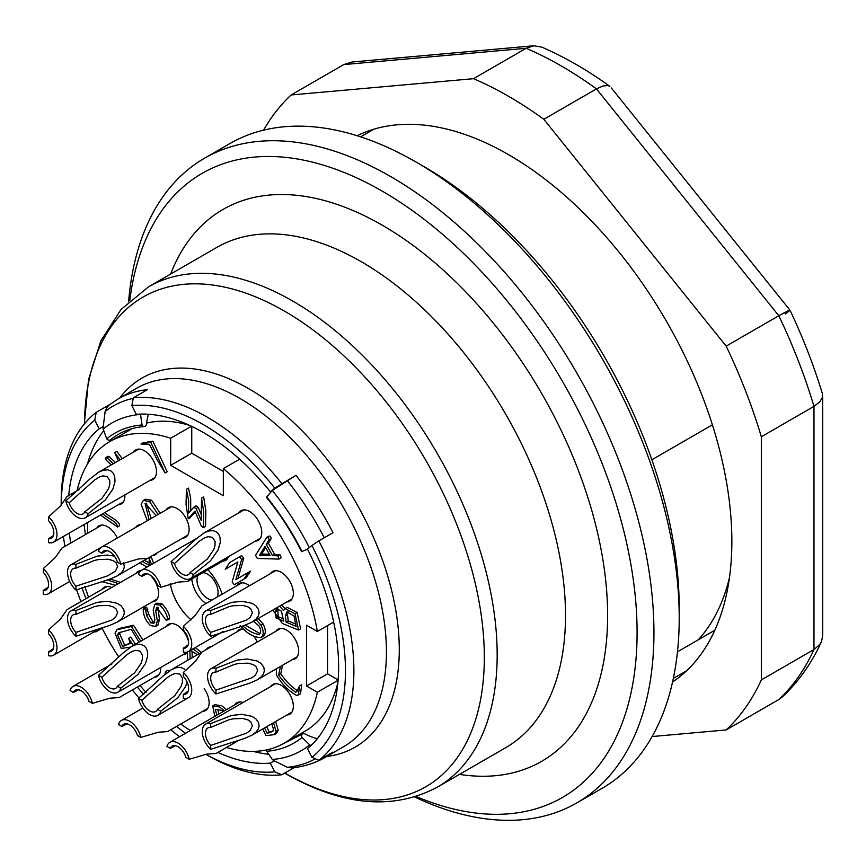<?xml version="1.0" encoding="UTF-8"?>
<svg xmlns="http://www.w3.org/2000/svg" width="866" height="866" viewBox="0 0 866 866"><rect width="100%" height="100%" fill="white"/><g stroke="black" fill="none" stroke-linecap="round" stroke-linejoin="round"><path stroke-width="1.3" d="M714.807 630.253L677.472 651.817M651.86 459.77L712.393 424.827M202.774 572.707A14.884 8.595 60 0 1 207.548 574.136A14.884 8.595 60 0 1 216.933 597.215M212.311 599.889A14.884 8.595 60 0 1 200.1 590.59A14.884 8.595 60 0 1 198.152 575.37M140.779 737.399A16.378 9.461 -120 0 0 121.446 720.425A16.378 9.461 -120 0 0 118.49 724.528L121.825 726.455A11.908 6.874 60 0 1 123.676 724.301A11.908 6.874 60 0 1 137.445 735.472L140.779 737.399L158.337 732.235L167.647 731.575L207.699 708.453M121.825 726.455L127.042 723.868M183.332 676.357A11.908 6.874 60 0 1 186.125 693.872A11.908 6.874 60 0 1 183.332 694.391L183.332 698.245A16.378 9.461 -120 0 0 188.355 697.736A16.378 9.461 -120 0 0 183.332 672.514L183.332 676.357M188.193 691.155L183.332 694.391M215.97 690.137A11.908 6.874 60 0 1 213.166 672.633A11.908 6.874 60 0 1 215.97 672.103L215.97 668.26L237.013 660.119L247.156 659.015L257.17 661.007L261.142 663.54L263.784 667.166L264.368 670.814L263.459 673.91L261.402 676.714L257.105 679.929L249.581 683.22L215.97 693.991L215.97 690.137L251.811 677.829L255.448 675.112L257.667 670.511L256.076 666.647L253.392 664.677L248.293 663.161L238.626 663.475L234.372 664.406L215.97 672.103M210.698 632.386A11.908 6.874 60 0 1 207.905 614.882A11.908 6.874 60 0 1 210.698 614.362L210.698 610.508L231.742 602.379L241.895 601.264L251.909 603.266L255.881 605.789L258.523 609.426L259.107 613.074L258.198 616.17L256.13 618.963L251.876 622.167L244.32 625.468L210.698 636.239L210.698 632.386L246.615 620.045L250.187 617.371L252.396 612.76L250.815 608.895L248.131 606.936L243.032 605.421L233.365 605.724L229.111 606.655L210.698 614.362M190.087 572.567A11.908 6.874 60 0 1 188.225 574.732A11.908 6.874 60 0 1 174.467 563.55L171.132 561.623L195.37 539.605L203.943 532.991L208.468 531.01L213.036 530.609L216.5 531.93L218.708 534.257L220.018 537.385L220.289 542.495L218.113 549.932L210.525 560.832L193.421 574.494L190.087 572.567L207.342 559.025L213.729 549.672L215.017 545.569L215.082 541.412L212.462 537.342L208.143 536.682L204.701 537.797L199.808 540.849L174.467 563.55M183.332 630.167A11.908 6.874 60 0 1 186.125 647.671A11.908 6.874 60 0 1 183.332 648.19L183.332 652.044A16.378 9.461 -120 0 0 188.355 651.535A16.378 9.461 -120 0 0 183.332 626.313L183.332 630.167M188.193 644.953L183.332 648.19M189.21 759.276A16.378 9.461 -120 0 0 169.877 742.314A16.378 9.461 -120 0 0 166.921 746.416L170.256 748.343A11.908 6.874 60 0 1 172.107 746.178A11.908 6.874 60 0 1 185.876 757.36L189.21 759.276L206.768 754.124L216.078 753.463L239.113 740.159M170.256 748.343L175.473 745.745M210.698 745.453A11.908 6.874 60 0 1 207.905 727.949A11.908 6.874 60 0 1 210.698 727.418L210.698 723.575L231.742 715.435L241.895 714.331L251.909 716.323L255.881 718.856L258.523 722.482L259.107 726.13L258.198 729.226L256.13 732.03L251.844 735.245L244.32 738.536L210.698 749.307L210.698 745.453L246.55 733.145L250.187 730.428L252.396 725.816L250.815 721.963L248.131 719.992L243.032 718.477L233.365 718.791L229.111 719.722L210.698 727.418M187.132 682.105L185.476 686.706L177.887 697.595L160.784 711.257L157.45 709.341A11.908 6.874 60 0 1 155.588 711.495A11.908 6.874 60 0 1 141.829 700.323L138.495 698.397L162.721 676.368L171.273 669.775L175.83 667.783L180.399 667.372L183.863 668.693L185.865 670.706M157.45 709.341L174.694 695.799L181.091 686.446L182.38 682.343L182.445 678.175L179.825 674.116L175.506 673.445L172.063 674.56L167.17 677.623L141.829 700.323M160.784 587.256A16.378 9.461 -120 0 0 141.45 570.283A16.378 9.461 -120 0 0 138.495 574.396L141.829 576.312A11.908 6.874 60 0 1 143.68 574.158A11.908 6.874 60 0 1 157.45 585.329L160.784 587.256L178.342 582.093L187.651 581.432L227.704 558.31M141.829 576.312L147.047 573.725M75.937 632.397A11.908 6.874 60 0 1 73.145 614.882A11.908 6.874 60 0 1 75.937 614.362L75.937 610.508L96.981 602.379L107.124 601.264L117.148 603.266L121.11 605.789L123.762 609.426L124.347 613.074L123.437 616.17L121.37 618.963L117.116 622.167L109.56 625.479L75.937 636.239L75.937 632.397L111.855 620.045L115.416 617.371L117.635 612.76L116.044 608.895L113.359 606.936L108.272 605.421L98.594 605.724L94.351 606.665L75.937 614.362M43.3 572.415A11.908 6.874 60 0 1 46.093 589.93A11.908 6.874 60 0 1 43.3 590.45L43.3 594.303A16.378 9.461 -120 0 0 48.334 593.795A16.378 9.461 -120 0 0 43.3 568.572L43.3 572.415M48.16 587.213L43.3 590.45M48.561 520.747A11.908 6.874 60 0 1 51.365 538.262A11.908 6.874 60 0 1 48.561 538.782L48.561 542.636A16.378 9.461 -120 0 0 53.595 542.127A16.378 9.461 -120 0 0 48.561 516.905L48.561 520.747M53.421 535.545L48.561 538.782M84.803 511.784A11.908 6.874 60 0 1 82.941 513.939A11.908 6.874 60 0 1 69.183 502.767L65.848 500.84L90.086 478.811L98.659 472.208L103.184 470.227L107.752 469.816L111.216 471.147L113.424 473.464L114.734 476.603L115.005 481.713L112.829 489.149L105.241 500.039L88.137 513.711L84.803 511.784L102.058 498.242L108.445 488.889L109.733 484.787L109.798 480.619L107.178 476.56L102.859 475.889L99.417 477.004L94.524 480.067L69.183 502.767M123.6 562.868L124.347 566.873L123.437 569.969L121.37 572.772L117.083 575.987L109.56 579.278L75.937 590.049L75.937 586.195A11.908 6.874 60 0 1 73.145 568.681A11.908 6.874 60 0 1 75.937 568.161L75.937 564.307L96.981 556.178L107.124 555.074L114.366 556.069M75.937 586.195L107.59 575.879L115.416 571.17L117.635 566.559L116.044 562.705L113.359 560.735L108.272 559.22L98.594 559.533L94.351 560.464L75.937 568.161M92.348 703.354A16.378 9.461 -120 0 0 73.015 686.392A16.378 9.461 -120 0 0 70.059 690.494L73.394 692.421A11.908 6.874 60 0 1 75.245 690.256A11.908 6.874 60 0 1 89.014 701.438L92.348 703.354L109.906 698.202L119.216 697.541L159.268 674.408M73.394 692.421L78.611 689.823M48.561 633.815A11.908 6.874 60 0 1 51.365 651.319A11.908 6.874 60 0 1 48.561 651.838L48.561 655.692A16.378 9.461 -120 0 0 53.595 655.183A16.378 9.461 -120 0 0 48.561 629.961L48.561 633.815M53.421 648.602L48.561 651.838M117.44 686.24A11.908 6.874 60 0 1 115.589 688.394A11.908 6.874 60 0 1 101.82 677.223L98.486 675.296L122.723 653.267L131.296 646.664L135.821 644.683L140.4 644.272L143.853 645.603L146.062 647.92L147.372 651.059L147.642 656.168L145.477 663.605L137.878 674.495L120.775 688.167L117.44 686.24L134.695 672.698L141.082 663.345L142.37 659.243L142.435 655.075L139.827 651.015L135.497 650.344L132.054 651.459L127.161 654.523L101.82 677.223M120.775 564.156A16.378 9.461 -120 0 0 101.441 547.193A16.378 9.461 -120 0 0 98.486 551.296L101.82 553.222A11.908 6.874 60 0 1 103.671 551.057A11.908 6.874 60 0 1 117.44 562.229L120.775 564.156L138.333 558.992L147.642 558.343L187.695 535.21M101.82 553.222L107.038 550.624M277.748 608.43L278.192 616.689L283.355 618.865M288.053 611.504L287.534 614.73L288.216 620.911L295.88 624.137M260.092 633.609L245.24 625.155M192.046 651.156L192.22 657.684M205.978 603.537A22.332 12.893 60 0 1 191.83 579.029M241.863 629.019L201.8 652.152L195.424 661.375L183.332 672.514M215.97 668.26A16.378 9.461 -120 0 0 210.936 668.758A16.378 9.461 -120 0 0 215.97 693.991M210.698 610.508A16.378 9.461 -120 0 0 205.675 611.017A16.378 9.461 -120 0 0 210.698 636.239M171.132 561.623A16.378 9.461 -120 0 0 190.466 578.596A16.378 9.461 -120 0 0 193.421 574.494M241.863 582.829L201.8 605.951L195.424 615.174L183.332 626.313M210.698 723.575A16.378 9.461 -120 0 0 205.675 724.073A16.378 9.461 -120 0 0 210.698 749.307M138.495 698.397A16.378 9.461 -120 0 0 157.829 715.37A16.378 9.461 -120 0 0 160.784 711.257M75.937 610.508A16.378 9.461 -120 0 0 70.904 611.017A16.378 9.461 -120 0 0 75.937 636.239M101.831 525.077L61.778 548.21L55.402 557.423L43.3 568.572M79.347 489.431L67.039 496.543L60.663 505.755L48.561 516.905M65.848 500.84A16.378 9.461 -120 0 0 85.182 517.814A16.378 9.461 -120 0 0 88.137 513.711M75.937 564.307A16.378 9.461 -120 0 0 70.904 564.816A16.378 9.461 -120 0 0 75.937 590.049M107.092 586.477L67.039 609.599L60.663 618.822L48.561 629.961M98.486 675.296A16.378 9.461 -120 0 0 117.819 692.27A16.378 9.461 -120 0 0 120.775 688.167M266.641 726.704L269.294 732.138L273.223 730.85M265.656 547.561L261.629 554.034L269.423 554.272M276.092 617.913L283.604 621.074L281.461 611.158L276.525 608.646L275.41 611.732L276.092 617.913L278.192 616.689M286.105 622.124L296.118 626.335L294.072 616.062L286.873 611.818L285.423 615.953L286.105 622.124L288.216 620.911M242.816 625.977C248.52 630.957 253.976 633.793 259.183 634.486C261.153 632.83 261.142 630.047 259.161 626.129L253.489 621.225M189.892 650.647L190.119 658.896M197.372 654.707L189.881 649.987M264.531 727.916L267.193 733.35L269.294 732.138M267.193 733.35L272.53 731.553L273.58 729.616L271.729 723.76M259.529 555.247L270.149 555.582L265.018 546.414L259.529 555.247L261.629 554.034M279.512 606.211L283.507 610.498L285.109 608.625L295.025 613.745L298.532 630.026L282.348 623.488L272.855 610.054M232.131 581.974L237.869 561.937L225.268 569.276L229.728 562.543L239.536 556.838L241.646 559.468L235.866 579.646L248.488 572.296L244.017 579.029L234.221 584.734L232.131 581.974M193.735 507.238L196.106 508.602L201.226 520.466L201.54 498.102L203.748 512.142L203.434 527.632L201.377 526.084L194.904 511.146L188.225 518.831L186.06 504.748L186.385 489.344L188.593 500.234L188.593 513.148L193.735 507.238L196.138 505.776L198.217 507.389L201.226 514.372M256.022 619.764L260.915 625.079C263.903 630.903 263.935 635.049 261.012 637.517L263.004 636.369M258.133 618.551L263.026 623.866C266.014 629.69 266.046 633.836 263.123 636.304L261.012 637.517C254.117 637.592 247.178 633.652 240.185 625.717M187.673 660.314L187.446 651.957M193.096 648.807L199.212 653.646M147.274 520.726L141.18 504.423L143.291 500.44L149.515 501.457L158.056 514.501M156.259 515.541L145.087 503.536L149.071 519.687M150.814 442.407L165.092 472.944L157.255 459.976L149.634 444.702L141.006 444.041L150.814 442.407L152.914 441.184L167.192 471.732L165.092 472.944M111.303 464.912L106.237 460.203L105.349 458.266L106.973 457.833L113.338 463.732M105.349 458.266L107.795 456.23M118.296 460.864L114.745 452.55L120.082 459.835M102.74 513.755C107.168 518.16 117.657 521.949 117.527 526.972L100.478 515.053M108.51 579.625L108.672 580.426L118.382 583.597M115.503 585.264L101.798 581.606M142.23 561.46L149.006 565.249L149.233 558.429L151.496 564.48M151.572 576.128L149.169 574.494M147.025 567.068L139.653 562.954M157.341 620.77L155.761 626.421L150.511 625.588C145.737 620.911 143.291 615.466 143.193 609.263L144.579 608.506L145.704 610.508L146.527 615.39L150.781 622.86L153.931 623.347L154.873 619.926L153.228 609.956L154.819 604.371L160.08 605.193C164.692 610.151 167.181 614.86 167.549 619.298L166.196 620.327L156.659 607.445L155.707 610.811L157.341 620.77L159.452 619.558L157.872 625.209L155.761 626.421M169.335 619.298L166.196 620.327M143.193 609.263L146.69 607.293L148.638 614.178L152.881 621.636L154.743 622.416M139.015 642.204L131.231 629.279L118.653 632.83L117.57 634.93L122.604 646.556L130.279 643.384L128.644 638.296L133.396 645.451M130.506 647.129L121.251 648.428L115.059 633.263L116.856 629.744L131.437 626.486L140.779 641.186M164.735 674.571L165.709 671.496L167.409 672.384M214.822 716.366L212.7 705.898L219.693 707.024L224.305 710.791L215.32 709.297L216.814 715.208M273.537 722.72L276.102 731.424L274.349 734.639L265.981 735.613L262.734 728.956M280.487 666.43L278.646 674.982C283.615 682.246 289.212 687.94 295.458 692.075L296.605 691.847L299.604 685.926L298.402 694.954L296.497 695.355C288.746 691.079 282.024 684.237 276.341 674.82L276.351 668.812M266.685 537.418L268.796 536.206C270.279 535.751 271.036 536.639 271.036 538.869L268.363 543.188L274.663 554.435L279.859 554.597L281.309 557.769L278.841 559.09L257.332 558.429L255.567 555.355L266.685 537.418C268.179 536.963 268.925 537.851 268.936 540.081L266.252 544.411L272.552 555.647L277.759 555.81L279.209 558.981M285.109 608.625L287.209 607.402L297.135 612.522L300.632 628.803L298.532 630.026M281.612 604.988L285.174 608.582M248.488 572.296L250.588 571.084L246.128 577.817L234.221 584.734M239.536 556.838L241.636 555.626L243.747 558.256L237.966 578.434M237.869 561.947L225.268 569.276M195.261 511.958L190.119 517.684M188.398 518.669L190.498 517.457M201.54 498.102L203.651 496.878L205.859 510.929L205.545 526.42L203.434 527.632M196.106 508.602L198.217 507.389M186.385 489.344L188.485 488.132L190.693 498.415L190.693 510.724M195.196 647.584L201.323 652.434M191.169 619.883A38.71 22.354 60 0 1 170.266 583.684M207.948 569.72A38.71 22.354 60 0 1 222.107 594.228M202.709 711.332A17.125 9.883 -120 0 0 205.578 710.542A17.125 9.883 -120 0 0 204.192 688.6M242.653 629.041A17.125 9.883 -120 0 0 238.994 629.82A17.125 9.883 -120 0 0 236.862 631.909M257.299 641.987A17.125 9.883 -120 0 0 253.37 635.752M292.199 659.665A17.125 9.883 -120 0 0 295.068 658.874A17.125 9.883 -120 0 0 297.688 645.148A17.125 9.883 -120 0 0 286.505 630.058A17.125 9.883 -120 0 0 277.943 629.214A17.125 9.883 -120 0 0 275.821 631.303M286.938 601.924A17.125 9.883 -120 0 0 289.807 601.123A17.125 9.883 -120 0 0 292.427 587.408A17.125 9.883 -120 0 0 281.244 572.318A17.125 9.883 -120 0 0 272.682 571.463A17.125 9.883 -120 0 0 270.56 573.552M255.351 541.131A17.125 9.883 -120 0 0 258.22 540.341A17.125 9.883 -120 0 0 260.839 526.615A17.125 9.883 -120 0 0 249.657 511.525A17.125 9.883 -120 0 0 241.094 510.68A17.125 9.883 -120 0 0 238.973 512.769M249.451 585.741A17.125 9.883 -120 0 0 247.546 584.474A17.125 9.883 -120 0 0 238.994 583.619A17.125 9.883 -120 0 0 236.862 585.708M243.043 702.499A17.125 9.883 -120 0 0 236.883 702.77A17.125 9.883 -120 0 0 234.762 704.848M286.938 714.98A17.125 9.883 -120 0 0 289.807 714.19A17.125 9.883 -120 0 0 292.427 700.464A17.125 9.883 -120 0 0 281.244 685.374A17.125 9.883 -120 0 0 272.682 684.53A17.125 9.883 -120 0 0 270.56 686.619M211.326 646.653A17.125 9.883 -120 0 0 208.457 647.454A17.125 9.883 -120 0 0 206.335 649.532M222.714 561.19A17.125 9.883 -120 0 0 225.582 560.399A17.125 9.883 -120 0 0 228.505 556.632M151.409 576.377A17.125 9.883 60 0 1 155.036 601.123A17.125 9.883 60 0 1 152.167 601.924M135.789 573.552A17.125 9.883 60 0 1 137.921 571.463A17.125 9.883 60 0 1 140.877 570.672M96.84 527.968A17.125 9.883 60 0 1 98.962 525.879A17.125 9.883 60 0 1 107.525 526.723A17.125 9.883 60 0 1 117.278 538.046M124.856 494.908A17.125 9.883 60 0 1 121.348 503.871A17.125 9.883 60 0 1 118.48 504.661M133.689 451.987A17.125 9.883 60 0 1 135.81 449.898A17.125 9.883 60 0 1 144.373 450.742A17.125 9.883 60 0 1 155.555 465.832A17.125 9.883 60 0 1 152.936 479.558A17.125 9.883 60 0 1 150.067 480.349M117.116 575.966L157.168 552.844A17.125 9.883 60 0 1 155.036 554.933A17.125 9.883 60 0 1 152.167 555.723M135.789 527.351A17.125 9.883 60 0 1 137.921 525.272A17.125 9.883 60 0 1 140.79 524.471M160.654 667.534A17.125 9.883 60 0 1 157.147 676.498A17.125 9.883 60 0 1 154.278 677.299M102.101 589.356A17.125 9.883 60 0 1 104.223 587.267A17.125 9.883 60 0 1 111.617 587.516M166.326 626.443A17.125 9.883 60 0 1 168.448 624.354A17.125 9.883 60 0 1 177.01 625.198A17.125 9.883 60 0 1 188.582 641.749M187.446 652.293A17.125 9.883 60 0 1 185.573 654.014A17.125 9.883 60 0 1 182.704 654.804M166.326 509.728A17.125 9.883 60 0 1 168.448 507.638A17.125 9.883 60 0 1 177.01 508.494A17.125 9.883 60 0 1 188.193 523.584A17.125 9.883 60 0 1 185.573 537.299A17.125 9.883 60 0 1 182.704 538.1M143.291 500.44L145.401 499.227L151.615 500.234L160.156 513.289M146.322 503.168L151.171 518.474M141.006 444.041L143.106 442.829L152.914 441.184M107.46 457.053L109.084 456.609L115.449 462.509M106.973 457.833L109.084 456.609M114.745 452.55L116.856 451.338L122.193 458.623M117.527 526.972L119.627 525.759C119.757 520.737 109.268 516.948 104.84 512.542M108.672 580.426L110.783 579.202L120.493 582.385M144.33 560.248L148.974 562.835M149.233 558.429L151.334 557.217L153.607 563.268M157.948 607.153L159.452 619.558M154.819 604.371L156.919 603.158L162.18 603.981C166.792 608.939 169.292 613.637 169.66 618.086L168.307 619.114M146.527 615.39L148.638 614.178M145.704 610.508L147.815 609.285M145.304 608.051L146.69 607.293M120.136 632.202L119.681 633.717L124.715 645.343L130.127 643.102M116.856 629.744L118.956 628.532L133.537 625.263L142.89 639.974M128.644 638.296L130.744 637.084L135.497 644.239M122.604 646.556L124.715 645.343M165.709 671.496L167.82 670.284L169.325 670.998M217.853 709.763L218.914 713.995M212.7 705.898L214.8 704.686L221.804 705.812L226.416 709.568L224.305 710.791M275.637 721.508L278.202 730.2L276.449 733.415L274.349 734.639M299.604 685.926L301.714 684.714L300.502 693.742L298.402 694.954M282.597 665.207L280.757 673.759C285.715 681.033 291.322 686.727 297.568 690.862M272.552 555.647L274.663 554.435M266.252 544.411L268.363 543.188M226.437 747.477A174.207 100.575 -120 0 0 284.113 743.245A174.207 100.575 -120 0 0 317.357 692.248L306.51 685.98L306.51 625.198L317.357 631.455A174.207 100.575 -120 0 0 223.331 468.614L223.331 495.72L170.689 465.334L170.689 438.228A174.207 100.575 -120 0 0 109.917 441.508A174.207 100.575 -120 0 0 77.063 490.751M87.52 533.348L87.52 522.544M84.846 586.401A174.207 100.575 -120 0 0 88.549 597.183M101.874 627.785A174.207 100.575 -120 0 0 118.772 657.067M140 685.536A174.207 100.575 -120 0 0 146.094 692.497M180.778 723.998A174.207 100.575 -120 0 0 190.293 730.525M307.506 549.206L301.574 551.642C291.701 532.146 280.021 514.09 266.555 497.485A2.977 0.649 -39.1 0 1 266.696 496.922L272.205 490.621M302.017 551.555A178.948 103.314 -120 0 0 266.696 496.922M144.33 426.548C131.275 427.588 120.038 431.972 110.632 439.722A2.977 2.425 -129.5 0 1 106.745 438.813L103.162 429.06A189.232 109.257 60 0 1 140.519 414.435L142.078 424.979A2.977 2.338 85.7 0 0 144.33 426.548A2.977 2.338 85.7 0 0 146.419 424.167A59.559 46.861 -94.3 0 1 148.443 414.251M142.078 424.979A178.948 103.314 -120 0 0 106.745 438.813M337.924 682.256A174.207 100.575 60 0 1 305.178 731.088L284.113 743.245M317.357 692.248L338.097 680.265M338.13 679.918L327.565 673.824L306.51 685.98M327.565 673.824L327.565 625.555M317.357 631.455L333.659 622.048M239.644 459.207L223.331 468.614M170.689 465.334L191.754 453.178L223.331 471.407M191.754 453.178L191.754 426.397M191.44 426.245L170.689 438.228M109.917 441.508L130.972 429.352A174.207 100.575 60 0 1 132.39 428.551M146.56 423.117A174.207 100.575 60 0 1 189.632 425.401M317.281 738.73A59.559 48.409 50.5 0 1 305.005 733.957A2.977 2.425 50.5 0 0 302.342 734.087A2.977 2.425 50.5 0 0 302.017 737.431L309.66 744.836A189.232 109.257 60 0 1 272.303 759.46L266.696 751.266A2.977 2.338 -94.3 0 1 266.522 749.934M266.696 751.266A178.948 103.314 -120 0 0 302.017 737.431M272.335 490.557A189.232 109.257 60 0 1 309.303 547.583M133.223 398.338A203.304 117.375 -120 0 0 105.143 411.447L103.249 426.537A191.332 110.469 60 0 0 102.957 426.765A59.559 48.409 50.5 0 0 103.162 429.06M103.758 430.673A191.332 110.469 -120 0 0 87.455 464.1M84.089 524.525A191.332 110.469 -120 0 0 85.453 534.538M253.316 751.396A191.332 110.469 -120 0 0 268.785 754.329M274.803 771.855L281.764 774.789A206.963 119.486 60 0 1 207.548 755.282A206.963 119.486 60 0 1 207.537 755.282L205.762 754.254A201.009 116.055 -120 0 0 274.803 771.855L270.344 763.13L274.36 760.803A191.332 110.469 60 0 1 273.97 760.835A59.559 46.861 -94.3 0 1 272.303 759.46M310.905 745.572A59.559 48.409 -129.5 0 1 309.66 744.836M311.912 757.328L307.441 748.603A191.332 110.469 60 0 0 307.441 549.066L311.912 545.504A201.009 116.055 -120 0 1 311.912 757.328L318.861 760.261L333.02 752.089A206.963 119.486 60 0 1 325.172 757.36C315.051 763.173 303.955 766.681 291.885 767.882M270.344 491.704L274.803 488.132A201.009 116.055 -120 0 0 131.859 405.602L136.319 414.327A191.332 110.469 60 0 1 270.344 491.704L295.923 475.337A206.963 119.486 60 0 1 333.02 532.698L318.861 540.871A206.963 119.486 60 0 1 318.861 760.261M97.154 630.037L94.751 631.953L96.223 631.715L102.134 628.305M85.961 598.677A191.332 110.469 60 0 1 81.891 587.462M70.709 543.047A191.332 110.469 60 0 1 69.345 533.034M68.706 495.579A191.332 110.469 60 0 1 99.222 428.854L94.751 420.129A201.009 116.055 -120 0 0 61.205 505.073L61.194 501.804A206.963 119.486 60 0 1 96.223 412.335L109.809 404.487M63.37 536.487A201.009 116.055 -120 0 0 64.961 546.37M76.554 589.735A201.009 116.055 -120 0 0 80.96 601.567M99.222 428.854L103.249 426.537M132.357 689.953A201.009 116.055 -120 0 0 139.069 698.007M170.829 729.735A201.009 116.055 -120 0 0 179.489 736.76M270.344 763.13A191.332 110.469 60 0 1 217.864 752.435M185.497 733.285A191.332 110.469 60 0 1 176.577 726.422M143.702 694.532A191.332 110.469 60 0 1 137.38 687.052M291.983 767.882L287.317 767.308L274.36 760.803M318.861 540.871L311.912 545.504M274.803 488.132L295.923 475.337M325.172 757.36L343.564 746.741A206.963 119.486 -120 0 0 343.564 507.768A206.963 119.486 -120 0 0 136.601 388.271L118.22 398.89A206.963 119.486 60 0 1 147.48 389.635L133.321 397.808A206.963 119.486 60 0 1 281.764 483.509M133.321 397.808L131.859 405.602M105.143 411.447L106.94 407.399L109.235 404.931M94.751 420.129L96.223 412.335M281.764 774.789L294.159 767.633M416.113 796.514A360.321 208.035 -120 0 0 636.846 619.309A360.321 208.035 -120 0 0 393.608 198A360.321 208.035 -120 0 0 129.781 300.556M128.612 301.639A372.239 214.909 60 0 1 204.625 158.164A372.239 214.909 60 0 1 576.853 373.073A372.239 214.909 60 0 1 576.853 802.89A372.239 214.909 60 0 1 414.598 796.98M576.853 802.89L602.119 788.309A372.239 214.909 -120 0 0 679.215 617.902A372.239 214.909 -120 0 0 416.005 162.018A372.239 214.909 -120 0 0 229.891 143.572L204.625 158.164M416.005 162.018L424.427 166.878A360.321 208.035 60 0 1 679.215 608.181L679.215 617.902M357.138 135.724A315.657 182.25 60 0 1 397.05 124.812A315.657 182.25 60 0 1 683.036 352.256A315.657 182.25 60 0 1 672.546 682.04M263.567 130.16A387.124 223.504 60 0 1 291.138 94.968L473.496 78.687A387.124 223.504 60 0 1 543.816 119.281L726.173 346.14A387.124 223.504 60 0 1 761.333 436.767L761.333 679.907A387.124 223.504 60 0 1 726.173 729.93L652.13 736.544M761.333 436.767L813.975 406.37A387.124 223.504 -120 0 0 778.815 315.744L726.173 346.14M726.173 729.93L778.815 699.533A387.124 223.504 -120 0 0 813.975 649.511L761.333 679.907M473.496 78.687L526.138 48.29L343.78 64.582L291.138 94.968M543.816 119.281L596.457 88.895A387.124 223.504 -120 0 0 526.138 48.29L533.857 45.779L541.748 47.1M698.299 639.79A296.551 171.219 -120 0 0 729.453 577.644M609.891 86.362L607.964 85.55L602.952 85.994L596.457 88.895L778.815 315.744L788.774 310.472L790.008 310.288L785.624 313.936L784.52 312.561M343.78 64.582L351.953 62.027M822.408 393.781L822.473 397.342L819.691 402.008L813.975 406.37L813.975 649.511L819.691 644.618L821.433 641.738L822.7 635.828M782.528 696.762L778.815 699.533M275.41 611.732L277.521 610.519M285.423 615.953L287.534 614.73M295.025 613.745L297.135 612.522M241.646 559.468L243.747 558.256M260.915 625.079L263.026 623.866M149.515 501.457L151.615 500.234M155.707 610.811L157.818 609.588M167.549 619.298L169.66 618.086M160.08 605.193L162.18 603.981M150.781 622.86L152.881 621.636M117.57 634.93L119.681 633.717M131.437 626.486L133.537 625.263M276.102 731.424L278.202 730.2M295.458 692.075L297.374 690.971M278.646 674.982L280.757 673.759M277.759 555.81L279.859 554.597M268.936 540.081L271.036 538.869M324.263 537.754A203.304 117.375 -120 0 0 287.317 480.673M287.317 767.308A203.304 117.375 -120 0 0 315.365 758.789M119.746 398.014A213.09 123.026 60 0 1 248.596 388.607A213.09 123.026 60 0 1 393.716 599.553A213.09 123.026 60 0 1 326.699 756.483M284.838 773.013A282.727 163.23 -120 0 0 484.321 657.922A282.727 163.23 -120 0 0 285.845 311.912A282.727 163.23 -120 0 0 84.5 423.766M84.316 424.004L88.538 379.622L100.824 340.944L121.023 309.487L148.497 286.852A288.854 166.77 60 0 1 437.352 453.622A288.854 166.77 60 0 1 437.341 787.162C393.121 810.544 342.503 806.029 285.477 773.587L284.654 773.122M437.341 787.162L505.679 747.704A288.854 166.77 -120 0 0 505.69 414.165A288.854 166.77 -120 0 0 216.836 247.395L148.497 286.852M170.634 274.067A318.634 183.96 60 0 1 541.629 393.413A318.634 183.96 60 0 1 459.489 774.377M686.619 670.749L673.326 678.424M373.95 129.175L360.657 136.85M142.836 708.074L121.446 720.425M157.829 715.37L188.355 697.736M280.811 628.413L210.936 668.758M297.19 656.785L257.137 679.907M275.55 570.672L205.675 611.017M291.929 599.034L251.876 622.167M243.963 509.879L203.911 533.012M260.341 538.251L190.466 578.596M223.114 631.476L188.355 651.535M239.752 701.969L169.877 742.314M275.55 683.729L205.675 724.073M291.929 712.101L251.876 735.223M201.789 652.163L171.273 669.775M196.712 538.381L141.45 570.283M140.79 570.672L70.904 611.017M157.168 599.034L117.116 622.167M69.724 581.443L48.334 593.795M123.47 501.782L53.595 542.127M138.679 449.097L98.627 472.219M155.057 477.469L85.182 517.814M101.376 547.225L70.904 564.816M111.985 663.886L73.015 686.392M100.359 628.186L53.595 655.183M171.316 623.552L131.264 646.675M187.446 652.066L117.819 692.27M171.316 506.848L101.441 547.193M190.325 517.608L188.225 518.831M145.661 607.12L143.55 608.333M302.342 734.087L279.967 745.42M118.22 398.89L109.203 404.952M608.917 85.658C587.051 69.984 564.957 57.253 542.625 47.478M352.484 61.984L533.185 45.833M611.364 87.975L789.272 309.303M790.528 311.316C803.193 338.195 813.715 365.311 822.083 392.688M822.7 396.693L822.7 634.875M821.055 642.561C811.323 663.594 798.56 681.585 782.777 696.535"/></g></svg>
